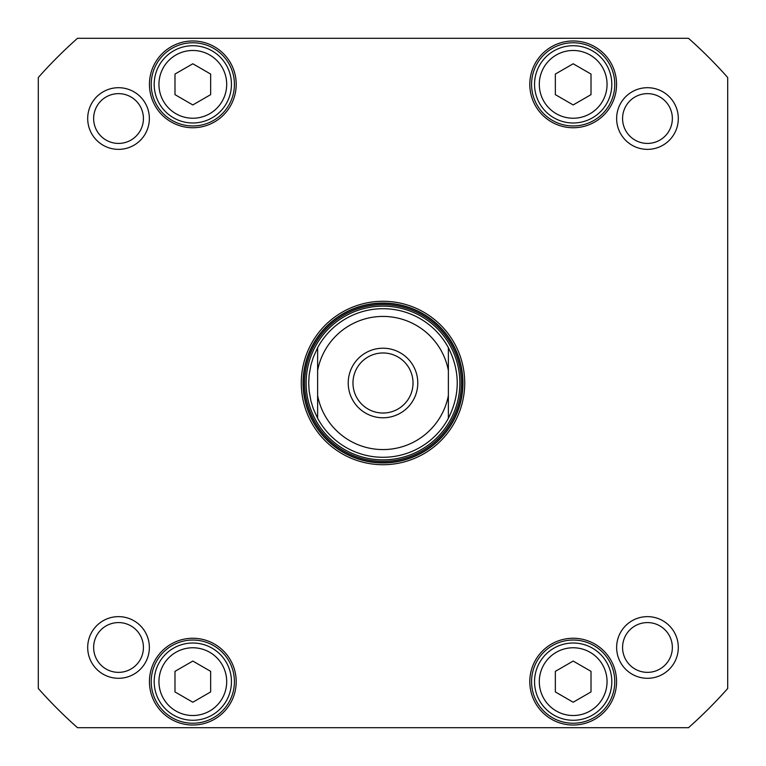<?xml version="1.0" encoding="UTF-8"?>
<svg xmlns="http://www.w3.org/2000/svg" width="766" height="766" viewBox="0 0 766 766"><rect width="100%" height="100%" fill="white"/><g stroke="black" fill="none" stroke-linecap="round" stroke-linejoin="round"><path stroke-width="1.15" d="M317.622 347.716L317.622 418.284L313.304 408.718L310.977 401.192L309.129 390.861L308.708 383L309.129 375.139L310.977 364.808L313.304 357.282L317.622 347.716A74.292 74.292 0 0 1 448.378 347.716C460.175 371.242 460.175 394.758 448.378 418.284L448.378 347.716A74.292 74.292 0 0 0 383 308.708M417.786 383A34.786 34.786 0 0 0 365.612 352.877A34.786 34.786 0 0 0 365.612 413.123A34.786 34.786 0 0 0 417.786 383M413.027 383A30.027 30.027 0 0 1 367.986 409.006A30.027 30.027 0 0 1 367.986 356.994A30.027 30.027 0 0 1 413.027 383M448.378 418.284A74.292 74.292 0 0 1 317.622 418.284A74.292 74.292 0 0 0 448.378 418.284A74.292 74.292 0 0 1 317.622 418.284M174.993 74.063L192.821 63.769L210.65 74.063L210.65 94.649L192.821 104.942L174.993 94.649L174.993 74.063M555.35 671.351L573.179 661.058L591.007 671.351L591.007 691.937L573.179 702.231L555.35 691.937L555.35 671.351M174.993 671.351L192.821 661.058L210.65 671.351L210.65 691.937L192.821 702.231L174.993 691.937L174.993 671.351M555.35 74.063L573.179 63.769L591.007 74.063L591.007 94.649L573.179 104.942L555.35 94.649L555.35 74.063M77.51 38.3L688.49 38.3A460.586 460.586 0 0 1 727.7 77.51L727.7 688.49A460.586 460.586 0 0 1 688.49 727.7L77.51 727.7A460.586 460.586 0 0 1 38.3 688.49L38.3 77.51A460.586 460.586 0 0 1 77.51 38.3M383 464.713A81.713 81.713 0 0 0 453.769 342.143A81.713 81.713 0 0 0 312.231 342.143A81.713 81.713 0 0 0 383 464.713M87.697 118.529A30.832 30.832 0 0 0 133.945 145.234A30.832 30.832 0 0 0 133.945 91.834A30.832 30.832 0 0 0 87.697 118.529M616.64 647.471A30.832 30.832 0 0 0 662.887 674.166A30.832 30.832 0 0 0 662.887 620.766A30.832 30.832 0 0 0 616.64 647.471M529.794 681.644A43.384 43.384 0 0 0 594.876 719.217A43.384 43.384 0 0 0 594.876 644.072A43.384 43.384 0 0 0 529.794 681.644M149.437 84.356A43.384 43.384 0 0 0 214.509 121.928A43.384 43.384 0 0 0 214.509 46.783A43.384 43.384 0 0 0 149.437 84.356M529.794 84.356A43.384 43.384 0 0 0 594.876 121.928A43.384 43.384 0 0 0 594.876 46.783A43.384 43.384 0 0 0 529.794 84.356M149.437 681.644A43.384 43.384 0 0 0 214.509 719.217A43.384 43.384 0 0 0 214.509 644.072A43.384 43.384 0 0 0 149.437 681.644M616.64 118.529A30.832 30.832 0 0 0 662.887 145.234A30.832 30.832 0 0 0 662.887 91.834A30.832 30.832 0 0 0 616.64 118.529M87.697 647.471A30.832 30.832 0 0 0 133.945 674.166A30.832 30.832 0 0 0 133.945 620.766A30.832 30.832 0 0 0 87.697 647.471M173.509 648.189A38.626 38.626 0 0 0 173.509 715.099A38.626 38.626 0 0 0 231.447 681.644A38.626 38.626 0 0 0 173.509 648.189M173.509 50.901A38.626 38.626 0 0 0 173.509 117.811A38.626 38.626 0 0 0 231.447 84.356A38.626 38.626 0 0 0 173.509 50.901M553.866 648.189A38.626 38.626 0 0 0 553.866 715.099A38.626 38.626 0 0 0 611.814 681.644A38.626 38.626 0 0 0 553.866 648.189M553.866 50.901A38.626 38.626 0 0 0 553.866 117.811A38.626 38.626 0 0 0 611.814 84.356A38.626 38.626 0 0 0 553.866 50.901M383 462.932A79.932 79.932 0 0 1 313.773 343.034A79.932 79.932 0 0 1 452.227 343.034A79.932 79.932 0 0 1 383 462.932M622.576 118.529A24.885 24.885 0 0 1 659.909 96.976A24.885 24.885 0 0 1 659.909 140.082A24.885 24.885 0 0 1 622.576 118.529M93.644 647.471A24.885 24.885 0 0 1 130.976 625.918A24.885 24.885 0 0 1 130.976 669.024A24.885 24.885 0 0 1 93.644 647.471M622.576 647.471A24.885 24.885 0 0 1 659.909 625.918A24.885 24.885 0 0 1 659.909 669.024A24.885 24.885 0 0 1 622.576 647.471M93.644 118.529A24.885 24.885 0 0 1 130.976 96.976A24.885 24.885 0 0 1 130.976 140.082A24.885 24.885 0 0 1 93.644 118.529M151.218 681.644A41.603 41.603 0 0 1 213.618 645.614A41.603 41.603 0 0 1 213.618 717.665A41.603 41.603 0 0 1 151.218 681.644M531.575 681.644A41.603 41.603 0 0 1 593.976 645.614A41.603 41.603 0 0 1 593.976 717.665A41.603 41.603 0 0 1 531.575 681.644M531.575 84.356A41.603 41.603 0 0 1 593.976 48.335A41.603 41.603 0 0 1 593.976 120.386A41.603 41.603 0 0 1 531.575 84.356M151.218 84.356A41.603 41.603 0 0 1 213.618 48.335A41.603 41.603 0 0 1 213.618 120.386A41.603 41.603 0 0 1 151.218 84.356M383 306.151A76.849 76.849 0 0 0 316.444 421.424A76.849 76.849 0 0 0 449.556 421.424A76.849 76.849 0 0 0 383 306.151M317.622 370.476A66.565 66.565 0 0 1 448.378 370.476M448.378 395.524A66.565 66.565 0 0 1 317.622 395.524M175.883 55.018A33.876 33.876 0 0 1 226.698 84.356A33.876 33.876 0 0 1 175.883 113.694A33.876 33.876 0 0 1 175.883 55.018M556.24 652.306A33.876 33.876 0 0 1 607.055 681.644A33.876 33.876 0 0 1 556.24 710.982A33.876 33.876 0 0 1 556.24 652.306M175.883 652.306A33.876 33.876 0 0 1 226.698 681.644A33.876 33.876 0 0 1 175.883 710.982A33.876 33.876 0 0 1 175.883 652.306M556.24 55.018A33.876 33.876 0 0 1 607.055 84.356A33.876 33.876 0 0 1 556.24 113.694A33.876 33.876 0 0 1 556.24 55.018M383 303.355A79.645 79.645 0 0 0 314.031 422.822A79.645 79.645 0 0 0 451.969 422.822A79.645 79.645 0 0 0 383 303.355M383 304.657A78.343 78.343 0 0 0 315.152 422.171A78.343 78.343 0 0 0 450.848 422.171A78.343 78.343 0 0 0 383 304.657"/></g></svg>
